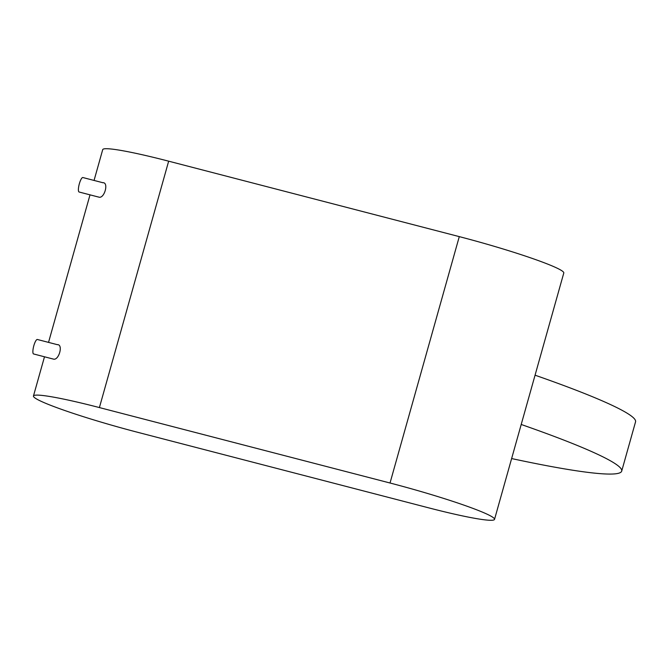 <?xml version="1.0" encoding="UTF-8"?>
<svg xmlns="http://www.w3.org/2000/svg" width="669" height="669" viewBox="0 0 669 669"><rect width="100%" height="100%" fill="white"/><g stroke="black" fill="none" stroke-linecap="round" stroke-linejoin="round"><path stroke-width="1" d="M521.21 424.472A287.712 22.562 15.7 0 1 621.702 471.11A287.712 22.562 15.7 0 1 550.102 466.318A287.712 22.562 15.7 0 1 511.626 458.558M535.058 375.192A287.712 22.562 15.7 0 1 635.55 421.83L621.702 471.11M33.743 353.976A7.476 1.848 -75.4 0 1 33.592 353.96A7.476 1.848 -75.4 0 1 33.45 353.901A7.476 1.848 -75.4 0 1 33.759 345.965A7.476 1.848 -75.4 0 1 37.347 339.484L57.501 344.711M52.466 358.835L53.119 359.002C58.788 361.352 63.697 343.916 57.158 344.652M79.26 192.028A7.476 1.848 -75.4 0 1 79.109 192.011A7.476 1.848 -75.4 0 1 78.975 191.953A7.476 1.848 -75.4 0 1 79.276 184.017A7.476 1.848 -75.4 0 1 82.872 177.536L103.026 182.762M97.992 196.887L98.644 197.054C104.305 199.404 109.214 181.968 102.675 182.704M99.405 407.572A88.525 6.941 -164.3 0 0 33.458 396.015A88.525 6.941 -164.3 0 0 137.965 432.375L428.586 507.821A88.525 6.941 -164.3 0 0 494.533 519.37A88.525 6.941 -164.3 0 0 390.027 483.01L99.405 407.572L168.663 161.179A88.525 6.941 -164.3 0 0 102.717 149.63L94.061 180.438M494.533 519.37L563.791 272.985A88.525 6.941 -164.3 0 0 459.285 236.625L168.663 161.179M390.027 483.01L459.285 236.625M33.458 396.015L44.489 356.786M48.536 342.386L90.014 194.838M79.109 192.011L98.301 196.995M33.592 353.96L52.784 358.944"/></g></svg>
